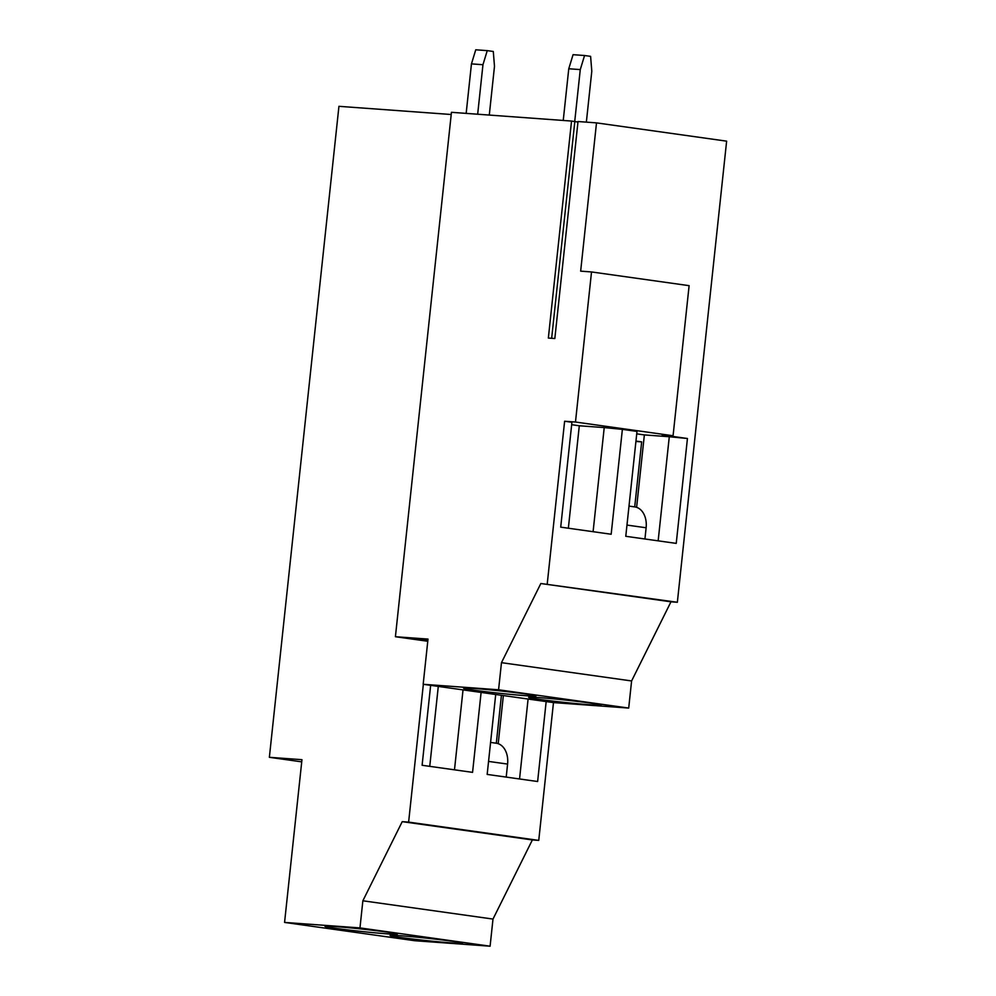 <?xml version="1.0" encoding="UTF-8"?>
<svg xmlns="http://www.w3.org/2000/svg" width="996" height="996" viewBox="0 0 996 996"><rect width="100%" height="100%" fill="white"/><g stroke="black" fill="none" stroke-linecap="round" stroke-linejoin="round"><path stroke-width="1.49" d="M395.412 636.718L451.449 112.311L571.542 121.064L548.348 338.055L554.834 338.528L578.016 121.524L596.504 122.882L726.632 141.158L677.355 602.269L670.968 601.808L631.601 680.953L501.474 662.664L498.573 689.78L423.175 684.289L428.006 639.083L395.412 636.718L427.77 641.262M631.601 680.953L628.7 708.069L498.573 689.78M628.7 708.069L553.303 702.578L423.175 684.289M489.285 115.075L494.489 66.334L493.294 51.481L487.256 50.634L482.96 64.715L477.669 114.229M466.165 113.382L471.457 63.881L475.752 49.8L487.256 50.634M482.96 64.715L471.457 63.881M563.238 120.454L568.766 68.761L573.061 54.68L584.565 55.515L590.603 56.361L591.798 71.214L586.358 122.135M568.766 68.761L580.27 69.596L584.565 55.515M574.692 121.798L580.27 69.596M423.35 684.314L408.621 822.111L402.235 821.65L362.868 900.782L359.967 927.911L284.57 922.421L301.962 759.674L269.368 757.309L338.939 106.323L451.225 114.503M503.354 695.557L498.212 743.688M519.551 778.972L528.092 699.043M495.709 694.486L487.169 774.415L537.628 781.511L546.169 701.582M506.205 777.092L507.587 764.081A20.02 14.081 -82 0 0 496.319 743.228L501.424 695.295M481.105 692.432L472.565 772.361L422.105 765.277L430.646 685.348M429.749 766.347L438.29 686.418M454.487 769.821L463.028 689.892M335.565 926.604A36.391 1.22 -173.9 0 0 324.995 926.342A36.391 1.22 -173.9 0 0 361.062 931.422A36.391 1.22 -173.9 0 0 397.367 934.074A36.391 1.22 -173.9 0 0 375.081 930.55A36.391 1.22 -173.9 0 0 335.565 926.604M451.86 942.951A36.391 1.22 -173.9 0 0 462.43 943.212A36.391 1.22 -173.9 0 0 443.432 940.1A36.391 1.22 -173.9 0 0 406.268 936.19A36.391 1.22 -173.9 0 0 390.059 935.481A36.391 1.22 -173.9 0 0 412.356 938.991A36.391 1.22 -173.9 0 0 451.86 942.951M269.368 757.309L301.726 761.853M284.57 922.421L414.697 940.71L490.094 946.2L359.967 927.911M408.621 822.111L538.749 840.4L532.362 839.939L492.995 919.071L362.868 900.782M492.995 919.071L490.094 946.2M532.362 839.939L402.235 821.65M553.477 702.591L538.749 840.4M474.171 688.473A36.391 1.22 -173.9 0 0 463.601 688.211A36.391 1.22 -173.9 0 0 499.656 693.291A36.391 1.22 -173.9 0 0 535.973 695.943A36.391 1.22 -173.9 0 0 513.675 692.432A36.391 1.22 -173.9 0 0 474.171 688.473M677.355 602.269L540.84 583.519L501.474 662.664M670.968 601.808L540.84 583.519M590.466 704.819A36.391 1.22 -173.9 0 0 601.036 705.093A36.391 1.22 -173.9 0 0 582.038 701.981A36.391 1.22 -173.9 0 0 544.874 698.059A36.391 1.22 -173.9 0 0 528.664 697.349A36.391 1.22 -173.9 0 0 550.962 700.873A36.391 1.22 -173.9 0 0 590.466 704.819M427.844 640.54L412.556 638.386L427.956 639.507M577.966 122.047L571.542 121.064M568.355 528.216L579.299 425.778L571.667 424.694M628.999 506.105L634.863 506.927A20.02 14.081 98 0 1 646.13 527.768L644.935 538.985M635.909 441.465L641.673 441.875L635.958 441.079M634.713 506.902L641.673 441.875M636.73 433.845L644.362 434.916L636.618 507.338M658.157 540.84L669.287 436.734L687.439 438.501L676.234 543.38L625.774 536.296L636.992 431.417L622.375 429.363L611.171 534.242L560.711 527.145L571.928 422.267L564.62 421.246L575.476 422.03L591.524 271.945L580.656 271.149L596.504 122.882M669.287 436.734L644.362 434.916M575.476 422.03L673.072 435.75L689.12 285.665L591.524 271.945M673.072 435.75L662.216 434.953L687.439 438.501M593.093 531.702L604.223 427.583L579.299 425.778M604.223 427.583L622.375 429.363M574.792 121.811L551.66 338.291M564.62 421.246L547.227 583.98M488.563 761.405L507.587 764.081M626.982 525.079L646.13 527.768M490.592 742.431L496.319 743.228"/></g></svg>
